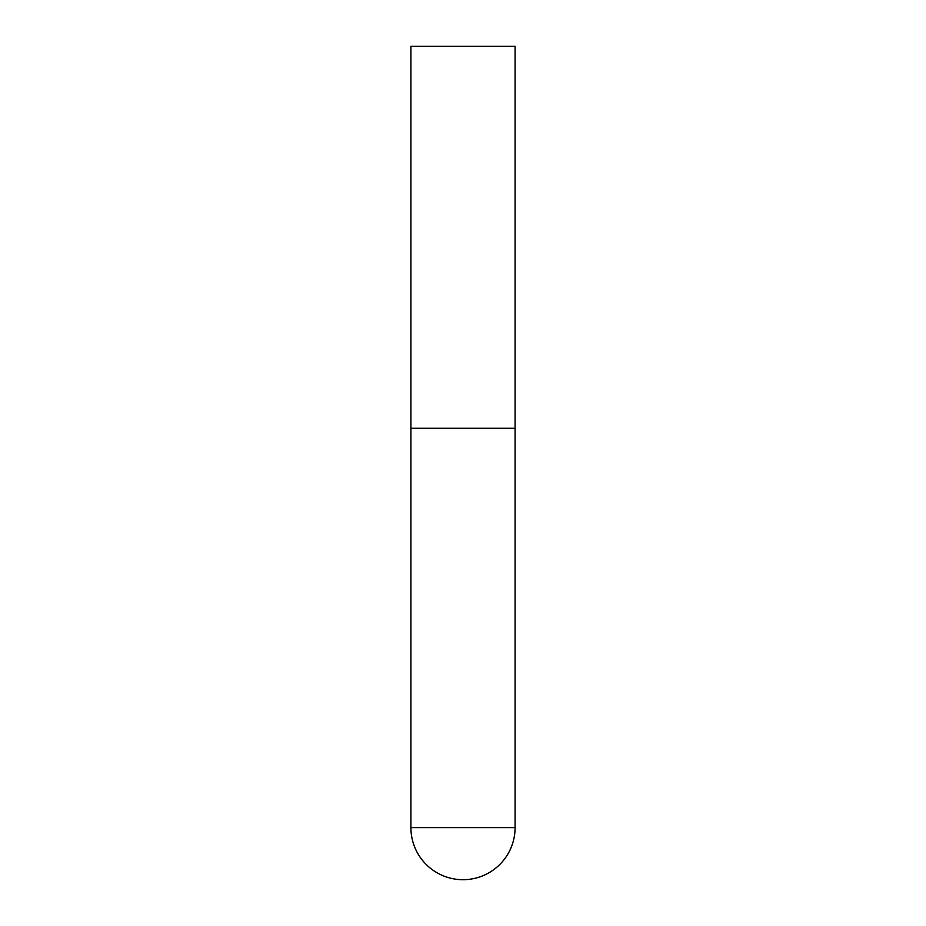 <?xml version="1.0" encoding="UTF-8"?>
<svg xmlns="http://www.w3.org/2000/svg" width="926" height="926" viewBox="0 0 926 926"><rect width="100%" height="100%" fill="white"/><g stroke="black" fill="none" stroke-linecap="round" stroke-linejoin="round"><path stroke-width="1.39" d="M410.912 827.612A52.087 52.087 0 0 0 463 879.7A52.087 52.087 0 0 0 515.087 827.612L410.912 827.612L410.912 428.275L515.087 428.275L410.912 428.275L410.912 46.3L515.087 46.3L515.087 827.612"/></g></svg>
